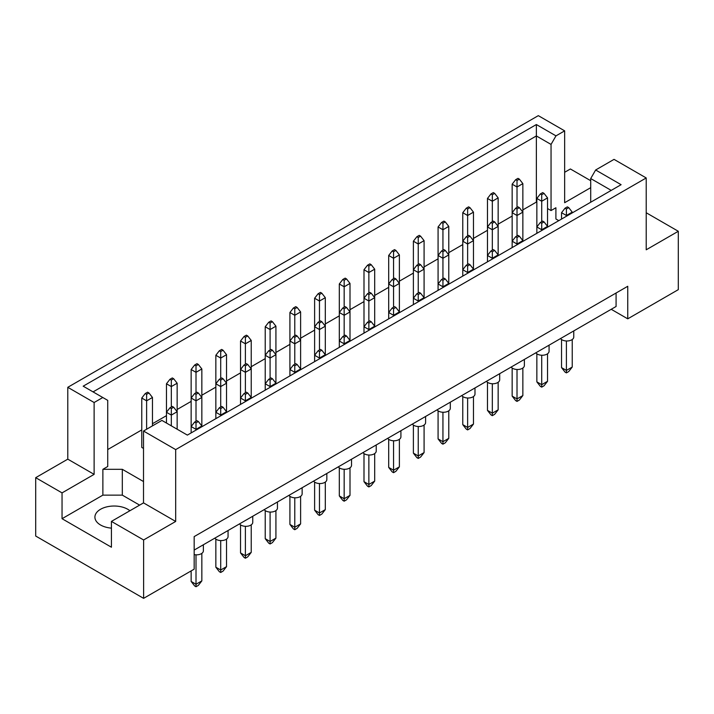 <?xml version="1.0" encoding="UTF-8"?>
<svg xmlns="http://www.w3.org/2000/svg" width="714" height="714" viewBox="0 0 714 714"><rect width="100%" height="100%" fill="white"/><g stroke="black" fill="none" stroke-linecap="round" stroke-linejoin="round"><path stroke-width="1.07" d="M111.429 528.137A19.251 11.112 180 0 1 100.54 524.986A19.251 11.112 180 0 1 94.908 517.132A19.251 11.112 180 0 1 106.788 506.869A19.251 11.112 180 0 1 127.761 509.278A19.251 11.112 180 0 1 129.894 510.733M590.71 202.232L590.71 178.545L595.646 169.994L614.04 159.374L646.215 177.956L646.215 249.793L678.3 231.274L646.215 212.754M547.54 208.542L551.047 210.568L555.903 207.756L555.903 218.984L558.803 220.653M522.853 209.889L536.366 202.089L536.848 202.365M107.734 449.552L141.765 429.908M152.457 423.732L166.46 415.655M177.152 409.479L191.147 401.393M201.839 395.226L215.842 387.14M226.534 380.964L240.538 372.887M251.23 366.71L265.224 358.624M275.925 352.457L289.92 344.371M300.612 338.195L314.615 330.118M325.307 323.942L339.311 315.856M350.003 309.689L363.997 301.603M374.689 295.426L388.693 287.349M399.385 281.173L413.388 273.087M424.08 266.92L438.075 258.834M448.776 252.658L462.77 244.581M473.462 238.405L487.466 230.319M498.158 224.142L512.161 216.065M143.514 481.548L122.317 469.312L102.878 469.312L107.734 466.501L107.734 400.367L83.181 386.185L536.366 124.539L555.983 135.865L564.658 130.858L538.311 115.65L67.785 387.309L94.123 402.517L102.798 397.511M148.958 392.977L147.593 392.191L145.263 393.539L146.62 394.324L148.958 392.977L152.457 397.466L146.62 400.831L141.765 398.028L141.765 447.419L143.514 448.428M35.7 477.675L62.047 492.883L94.123 474.364L67.785 459.156L35.7 477.675L35.7 536.044L143.612 598.35L194.163 569.165L194.163 536.607L627.749 286.278L627.749 318.837L678.3 289.652L678.3 231.274M590.71 187.666L564.658 202.705L564.658 130.858M590.71 180.704L570.388 168.977L564.658 172.288M595.646 169.994L621.1 184.685L187.354 435.103L161.908 420.412L143.514 431.033L175.689 449.606L646.215 177.956M139.623 505.119L122.317 495.132L102.878 495.132L62.047 518.703L111.429 547.219L111.429 521.399L143.612 539.971L175.689 521.452L143.514 502.879L143.514 431.033M175.689 521.452L175.689 449.606M94.123 474.364L94.123 402.517M67.785 459.156L67.785 387.309M62.047 518.703L62.047 492.883M143.612 539.971L143.612 598.35M611.22 309.296L627.749 318.837M111.429 521.399L143.514 502.879M616.084 293.017L616.084 306.484L194.163 550.075M536.366 202.089L536.366 135.946L93.061 391.888M551.047 210.568L551.047 144.424L536.366 135.946L536.366 124.539M555.983 135.865L551.047 144.424M555.903 218.984L555.903 207.756M611.22 190.388L590.71 178.545M102.878 495.132L102.878 469.312M122.317 495.132L122.317 469.312M573.761 330.921L573.761 337.017A6.872 3.972 180 0 1 569.522 340.685A6.872 3.972 180 0 1 562.025 339.828A6.872 3.972 180 0 1 560.544 338.552M566.407 340.98L566.407 370.414L572.235 367.05L572.235 339.516M561.543 339.516L561.543 367.612L566.407 370.414L566.407 372.887L565.042 372.101L561.543 367.612M572.235 367.05L568.737 371.539L566.407 372.887M568.737 207.64L567.38 206.855L565.042 208.202L566.407 208.988L568.737 207.64L572.235 212.138L566.407 215.503L566.407 208.988M566.407 216.262L566.407 215.503L561.543 212.692L565.042 208.202M572.235 212.897L572.235 212.138M561.543 212.692L561.543 219.073M544.041 193.387L542.685 192.602L540.346 193.949L541.712 194.735L544.041 193.387L547.54 197.876L541.712 201.25L541.712 194.735M541.712 221.679L541.712 201.25L536.848 198.438L540.346 193.949M544.041 221.902L542.685 221.117L540.346 222.465L541.712 223.25L544.041 221.902L547.54 226.392L547.54 197.876M536.848 198.438L536.848 226.954L540.346 222.465M519.355 179.134L517.989 178.348L515.66 179.696L517.016 180.481L519.355 179.134L522.853 183.623L517.016 186.988L517.016 180.481M517.016 207.417L517.016 186.988L512.161 184.185L515.66 179.696M519.355 207.64L517.989 206.855L515.66 208.202L517.016 208.988L519.355 207.64L522.853 212.138L522.853 183.623M512.161 184.185L512.161 212.692L515.66 208.202M549.075 345.174L549.075 351.279A6.872 3.972 180 0 1 544.827 354.947A6.872 3.972 180 0 1 537.339 354.082A6.872 3.972 180 0 1 535.857 352.805M541.712 355.233L541.712 384.676L547.54 381.303L547.54 353.769M536.848 353.769L536.848 381.865L541.712 384.676L541.712 387.14L540.346 386.354L536.848 381.865M547.54 381.303L544.041 385.792L541.712 387.14M547.54 227.15L547.54 226.392L541.712 229.756L541.712 223.25M541.712 230.524L541.712 229.756L536.848 226.954L536.848 233.326M519.355 236.156L517.989 235.37L515.66 236.718L517.016 237.503L519.355 236.156L522.853 240.645L522.853 212.138L517.016 215.503L517.016 208.988M517.016 235.932L517.016 215.503L512.161 212.692L512.161 241.207L515.66 236.718M494.659 193.387L493.294 192.602L490.964 193.949L492.321 194.735L494.659 193.387L498.158 197.876L492.321 201.25L492.321 194.735M492.321 221.679L492.321 201.25L487.466 198.438L490.964 193.949M494.659 221.902L493.294 221.117L490.964 222.465L492.321 223.25L494.659 221.902L498.158 226.392L498.158 197.876M487.466 198.438L487.466 226.954L490.964 222.465M524.379 359.428L524.379 365.532A6.872 3.972 180 0 1 520.131 369.2A6.872 3.972 180 0 1 512.643 368.335A6.872 3.972 180 0 1 511.162 367.058M517.016 369.495L517.016 398.93L522.853 395.565L522.853 368.031M512.161 368.031L512.161 396.118L517.016 398.93L517.016 401.402L515.66 400.616L512.161 396.118M522.853 395.565L519.355 400.054L517.016 401.402M522.853 241.412L522.853 240.645L517.016 244.018L517.016 237.503M517.016 244.777L517.016 244.018L512.161 241.207L512.161 247.588M474.989 387.943L474.989 394.048A6.872 3.972 180 0 1 470.749 397.716A6.872 3.972 180 0 1 463.261 396.85A6.872 3.972 180 0 1 461.771 395.574M467.634 398.001L467.634 427.445L473.462 424.071L473.462 396.538M462.77 396.538L462.77 424.634L467.634 427.445L467.634 429.908L466.269 429.123L462.77 424.634M473.462 424.071L469.964 428.561L467.634 429.908M469.964 264.671L468.607 263.885L466.269 265.233L467.634 266.019L469.964 264.671L473.462 269.16L467.634 272.525L467.634 266.019M467.634 273.292L467.634 272.525L462.77 269.722L466.269 265.233M473.462 269.919L473.462 212.138L467.634 215.503L467.634 208.988L469.964 207.64L468.607 206.855L466.269 208.202L467.634 208.988M467.634 235.932L467.634 215.503L462.77 212.692L462.77 276.095M425.606 416.458L425.606 422.554A6.872 3.972 180 0 1 421.367 426.222A6.872 3.972 180 0 1 413.87 425.365A6.872 3.972 180 0 1 412.389 424.089M418.243 426.517L418.243 455.951L424.08 452.587L424.08 425.053M413.388 425.053L413.388 453.149L418.243 455.951L418.243 458.424L416.887 457.638L413.388 453.149M424.08 452.587L420.582 457.076L418.243 458.424M420.582 293.186L419.216 292.401L416.887 293.74L418.243 294.534L420.582 293.186L424.08 297.676L418.243 301.04L418.243 294.534M418.243 301.808L418.243 301.04L413.388 298.238L416.887 293.74M424.08 298.434L424.08 240.645L418.243 244.018L418.243 237.503L420.582 236.156L419.216 235.37L416.887 236.718L418.243 237.503M418.243 264.448L418.243 244.018L413.388 241.207L413.388 304.61M376.224 444.965L376.224 451.069A6.872 3.972 180 0 1 371.976 454.738A6.872 3.972 180 0 1 364.488 453.881A6.872 3.972 180 0 1 363.007 452.596M368.861 455.032L368.861 484.467L374.689 481.102L374.689 453.568M363.997 453.568L363.997 481.664L368.861 484.467L368.861 486.939L367.496 486.154L363.997 481.664M374.689 481.102L371.191 485.591L368.861 486.939M371.191 321.693L369.834 320.907L367.496 322.255L368.861 323.04L371.191 321.693L374.689 326.182L368.861 329.556L368.861 323.04M368.861 330.314L368.861 329.556L363.997 326.744L367.496 322.255M374.689 326.95L374.689 269.16L368.861 272.525L368.861 266.019L371.191 264.671L369.834 263.885L367.496 265.233L368.861 266.019M368.861 292.954L368.861 272.525L363.997 269.722L363.997 333.126M494.659 250.418L493.294 249.623L490.964 250.971L492.321 251.756L494.659 250.418L498.158 254.907L498.158 226.392L492.321 229.756L492.321 223.25M492.321 250.186L492.321 229.756L487.466 226.954L487.466 255.469L490.964 250.971M445.268 250.418L443.912 249.623L441.582 250.971L442.939 251.756L445.268 250.418L448.776 254.907L442.939 258.272L442.939 251.756M442.939 278.701L442.939 258.272L438.075 255.469L441.582 250.971M445.268 278.924L443.912 278.139L441.582 279.486L442.939 280.272L445.268 278.924L448.776 283.413L448.776 226.392L442.939 229.756L442.939 223.25L445.268 221.902L443.912 221.117L441.582 222.465L442.939 223.25M442.939 250.186L442.939 229.756L438.075 226.954L438.075 283.976L441.582 279.486M395.886 278.924L394.53 278.139L392.191 279.486L393.557 280.272L395.886 278.924L399.385 283.413L393.557 286.787L393.557 280.272M393.557 307.216L393.557 286.787L388.693 283.976L392.191 279.486M395.886 307.439L394.53 306.654L392.191 308.002L393.557 308.787L395.886 307.439L399.385 311.929L399.385 254.907L393.557 258.272L393.557 251.756L395.886 250.418L394.53 249.623L392.191 250.971L393.557 251.756M393.557 278.701L393.557 258.272L388.693 255.469L388.693 312.491L392.191 308.002M346.504 307.439L345.139 306.654L342.809 308.002L344.166 308.787L346.504 307.439L350.003 311.929L344.166 315.293L344.166 308.787M344.166 335.723L344.166 315.293L339.311 312.491L342.809 308.002M346.504 335.955L345.139 335.169L342.809 336.517L344.166 337.303L346.504 335.955L350.003 340.444L350.003 283.413L344.166 286.787L344.166 280.272L346.504 278.924L345.139 278.139L342.809 279.486L344.166 280.272M344.166 307.216L344.166 286.787L339.311 283.976L339.311 341.006L342.809 336.517M462.77 212.692L466.269 208.202M469.964 207.64L473.462 212.138M413.388 241.207L416.887 236.718M420.582 236.156L424.08 240.645M363.997 269.722L367.496 265.233M371.191 264.671L374.689 269.16M321.809 293.186L320.443 292.401L318.114 293.74L319.47 294.534L321.809 293.186L325.307 297.676L319.47 301.04L319.47 294.534M319.47 321.47L319.47 301.04L314.615 298.238L318.114 293.74M321.809 321.693L320.443 320.907L318.114 322.255L319.47 323.04L321.809 321.693L325.307 326.182L325.307 297.676M314.615 298.238L314.615 326.744L318.114 322.255M499.684 373.69L499.684 379.786A6.872 3.972 180 0 1 495.445 383.454A6.872 3.972 180 0 1 487.948 382.597A6.872 3.972 180 0 1 486.466 381.321M492.321 383.748L492.321 413.183L498.158 409.818L498.158 382.285M487.466 382.285L487.466 410.38L492.321 413.183L492.321 415.655L490.964 414.87L487.466 410.38M498.158 409.818L494.659 414.307L492.321 415.655M498.158 255.666L498.158 254.907L492.321 258.272L492.321 251.756M492.321 259.03L492.321 258.272L487.466 255.469L487.466 261.842M450.302 402.196L450.302 408.301A6.872 3.972 180 0 1 446.054 411.969A6.872 3.972 180 0 1 438.566 411.112A6.872 3.972 180 0 1 437.084 409.827M442.939 412.264L442.939 441.698L448.776 438.334L448.776 410.8M438.075 410.8L438.075 438.896L442.939 441.698L442.939 444.17L441.582 443.385L438.075 438.896M448.776 438.334L445.268 442.823L442.939 444.17M448.776 284.181L448.776 283.413L442.939 286.787L442.939 280.272M442.939 287.546L442.939 286.787L438.075 283.976L438.075 290.357M400.911 430.712L400.911 436.816A6.872 3.972 180 0 1 396.672 440.484A6.872 3.972 180 0 1 389.175 439.619A6.872 3.972 180 0 1 387.693 438.342M393.557 440.77L393.557 470.214L399.385 466.84L399.385 439.306M388.693 439.306L388.693 467.402L393.557 470.214L393.557 472.677L392.191 471.892L388.693 467.402M399.385 466.84L395.886 471.329L393.557 472.677M399.385 312.696L399.385 311.929L393.557 315.293L393.557 308.787M393.557 316.061L393.557 315.293L388.693 312.491L388.693 318.863M351.529 459.227L351.529 465.323A6.872 3.972 180 0 1 347.281 468.991A6.872 3.972 180 0 1 339.793 468.134A6.872 3.972 180 0 1 338.311 466.858M344.166 469.285L344.166 498.72L350.003 495.355L350.003 467.822M339.311 467.822L339.311 495.918L344.166 498.72L344.166 501.192L342.809 500.407L339.311 495.918M350.003 495.355L346.504 499.845L344.166 501.192M350.003 341.203L350.003 340.444L344.166 343.809L344.166 337.303M344.166 344.576L344.166 343.809L339.311 341.006L339.311 347.379M469.964 236.156L468.607 235.37L466.269 236.718L467.634 237.503L469.964 236.156L473.462 240.645L467.634 244.018L467.634 237.503M467.634 264.448L467.634 244.018L462.77 241.207L466.269 236.718M420.582 264.671L419.216 263.885L416.887 265.233L418.243 266.019L420.582 264.671L424.08 269.16L418.243 272.525L418.243 266.019M418.243 292.954L418.243 272.525L413.388 269.722L416.887 265.233M371.191 293.186L369.834 292.401L367.496 293.74L368.861 294.534L371.191 293.186L374.689 297.676L368.861 301.04L368.861 294.534M368.861 321.47L368.861 301.04L363.997 298.238L367.496 293.74M321.809 350.208L320.443 349.423L318.114 350.77L319.47 351.556L321.809 350.208L325.307 354.697L325.307 326.182L319.47 329.556L319.47 323.04M319.47 349.985L319.47 329.556L314.615 326.744L314.615 355.26L318.114 350.77M438.075 226.954L441.582 222.465M445.268 221.902L448.776 226.392M388.693 255.469L392.191 250.971M395.886 250.418L399.385 254.907M339.311 283.976L342.809 279.486M346.504 278.924L350.003 283.413M297.113 307.439L295.757 306.654L293.418 308.002L294.784 308.787L297.113 307.439L300.612 311.929L294.784 315.293L294.784 308.787M294.784 335.723L294.784 315.293L289.92 312.491L293.418 308.002M297.113 335.955L295.757 335.169L293.418 336.517L294.784 337.303L297.113 335.955L300.612 340.444L300.612 311.929M289.92 312.491L289.92 341.006L293.418 336.517M272.418 321.693L271.061 320.907L268.732 322.255L270.088 323.04L272.418 321.693L275.925 326.182L270.088 329.556L270.088 323.04M270.088 349.985L270.088 329.556L265.224 326.744L268.732 322.255M272.418 350.208L271.061 349.423L268.732 350.77L270.088 351.556L272.418 350.208L275.925 354.697L275.925 326.182M265.224 326.744L265.224 355.26L268.732 350.77M223.036 350.208L221.679 349.423L219.341 350.77L220.706 351.556L223.036 350.208L226.534 354.697L220.706 358.062L220.706 351.556M220.706 378.5L220.706 358.062L215.842 355.26L219.341 350.77M223.036 378.723L221.679 377.938L219.341 379.286L220.706 380.071L223.036 378.723L226.534 383.213L226.534 354.697M215.842 355.26L215.842 383.775L219.341 379.286M173.654 378.723L172.288 377.938L169.959 379.286L171.315 380.071L173.654 378.723L177.152 383.213L171.315 386.577L171.315 380.071M171.315 407.007L171.315 386.577L166.46 383.775L169.959 379.286M173.654 407.23L172.288 406.444L169.959 407.792L171.315 408.578L173.654 407.23L177.152 411.719L177.152 383.213M166.46 383.775L166.46 412.281L169.959 407.792M247.731 335.955L246.366 335.169L244.036 336.517L245.393 337.303L247.731 335.955L251.23 340.444L245.393 343.809L245.393 337.303M245.393 364.238L245.393 343.809L240.538 341.006L244.036 336.517M247.731 364.461L246.366 363.676L244.036 365.024L245.393 365.809L247.731 364.461L251.23 368.951L251.23 340.444M240.538 341.006L240.538 369.513L244.036 365.024M198.34 364.461L196.984 363.676L194.645 365.024L196.011 365.809L198.34 364.461L201.839 368.951L196.011 372.324L196.011 365.809M196.011 392.754L196.011 372.324L191.147 369.513L194.645 365.024M198.34 392.977L196.984 392.191L194.645 393.539L196.011 394.324L198.34 392.977L201.839 397.466L201.839 368.951M191.147 369.513L191.147 398.028L194.645 393.539M146.62 429.239L146.62 394.324M141.765 398.028L145.263 393.539M152.457 425.865L152.457 397.466M302.138 487.733L302.138 493.838A6.872 3.972 180 0 1 297.899 497.506A6.872 3.972 180 0 1 290.411 496.649A6.872 3.972 180 0 1 288.92 495.373M294.784 497.801L294.784 527.235L300.612 523.871L300.612 496.337M289.92 496.337L289.92 524.433L294.784 527.235L294.784 529.708L293.418 528.922L289.92 524.433M300.612 523.871L297.113 528.36L294.784 529.708M297.113 364.461L295.757 363.676L293.418 365.024L294.784 365.809L297.113 364.461L300.612 368.951L294.784 372.324L294.784 365.809M294.784 373.083L294.784 372.324L289.92 369.513L293.418 365.024M300.612 369.718L300.612 340.444L294.784 343.809L294.784 337.303M294.784 364.238L294.784 343.809L289.92 341.006L289.92 375.894M252.756 516.249L252.756 522.353A6.872 3.972 180 0 1 248.517 526.022A6.872 3.972 180 0 1 241.02 525.156A6.872 3.972 180 0 1 239.538 523.88M245.393 526.307L245.393 555.751L251.23 552.377L251.23 524.844M240.538 524.844L240.538 552.939L245.393 555.751L245.393 558.214L244.036 557.429L240.538 552.939M251.23 552.377L247.731 556.875L245.393 558.214M247.731 392.977L246.366 392.191L244.036 393.539L245.393 394.324L247.731 392.977L251.23 397.466L245.393 400.831L245.393 394.324M245.393 401.598L245.393 400.831L240.538 398.028L244.036 393.539M251.23 398.233L251.23 368.951L245.393 372.324L245.393 365.809M245.393 392.754L245.393 372.324L240.538 369.513L240.538 404.401M203.374 544.764L203.374 550.869A6.872 3.972 180 0 1 194.163 554.599M196.011 554.823L196.011 584.257L201.839 580.893L201.839 553.359M191.147 570.905L191.147 581.455L196.011 584.257L196.011 586.729L194.645 585.944L191.147 581.455M201.839 580.893L198.34 585.382L196.011 586.729M198.34 421.492L196.984 420.707L194.645 422.054L196.011 422.84L198.34 421.492L201.839 425.981L196.011 429.346L196.011 422.84M196.011 430.114L196.011 429.346L191.147 426.544L194.645 422.054M201.839 426.74L201.839 397.466L196.011 400.831L196.011 394.324M196.011 421.269L196.011 400.831L191.147 398.028L191.147 432.916M326.833 473.48L326.833 479.585A6.872 3.972 180 0 1 322.594 483.253A6.872 3.972 180 0 1 315.097 482.387A6.872 3.972 180 0 1 313.616 481.111M319.47 483.539L319.47 512.982L325.307 509.609L325.307 482.075M314.615 482.075L314.615 510.171L319.47 512.982L319.47 515.446L318.114 514.66L314.615 510.171M325.307 509.609L321.809 514.098L319.47 515.446M325.307 355.465L325.307 354.697L319.47 358.062L319.47 351.556M319.47 358.83L319.47 358.062L314.615 355.26L314.615 361.632M277.451 501.996L277.451 508.1A6.872 3.972 180 0 1 273.203 511.759A6.872 3.972 180 0 1 265.715 510.903A6.872 3.972 180 0 1 264.234 509.626M270.088 512.054L270.088 541.489L275.925 538.124L275.925 510.59M265.224 510.59L265.224 538.686L270.088 541.489L270.088 543.961L268.732 543.175L265.224 538.686M275.925 538.124L272.418 542.613L270.088 543.961M272.418 378.723L271.061 377.938L268.732 379.286L270.088 380.071L272.418 378.723L275.925 383.213L270.088 386.577L270.088 380.071M270.088 387.345L270.088 386.577L265.224 383.775L268.732 379.286M275.925 383.971L275.925 354.697L270.088 358.062L270.088 351.556M270.088 378.5L270.088 358.062L265.224 355.26L265.224 390.147M228.061 530.511L228.061 536.607A6.872 3.972 180 0 1 223.821 540.275A6.872 3.972 180 0 1 216.324 539.418A6.872 3.972 180 0 1 214.843 538.142M220.706 540.569L220.706 570.004L226.534 566.639L226.534 539.106M215.842 539.106L215.842 567.202L220.706 570.004L220.706 572.476L219.341 571.691L215.842 567.202M226.534 566.639L223.036 571.129L220.706 572.476M223.036 407.23L221.679 406.444L219.341 407.792L220.706 408.578L223.036 407.23L226.534 411.719L220.706 415.093L220.706 408.578M220.706 415.851L220.706 415.093L215.842 412.281L219.341 407.792M226.534 412.487L226.534 383.213L220.706 386.577L220.706 380.071M220.706 407.007L220.706 386.577L215.842 383.775L215.842 418.663M177.152 429.212L177.152 411.719L171.315 415.093L171.315 408.578M171.315 425.847L171.315 415.093L166.46 412.281L166.46 423.036"/></g></svg>
